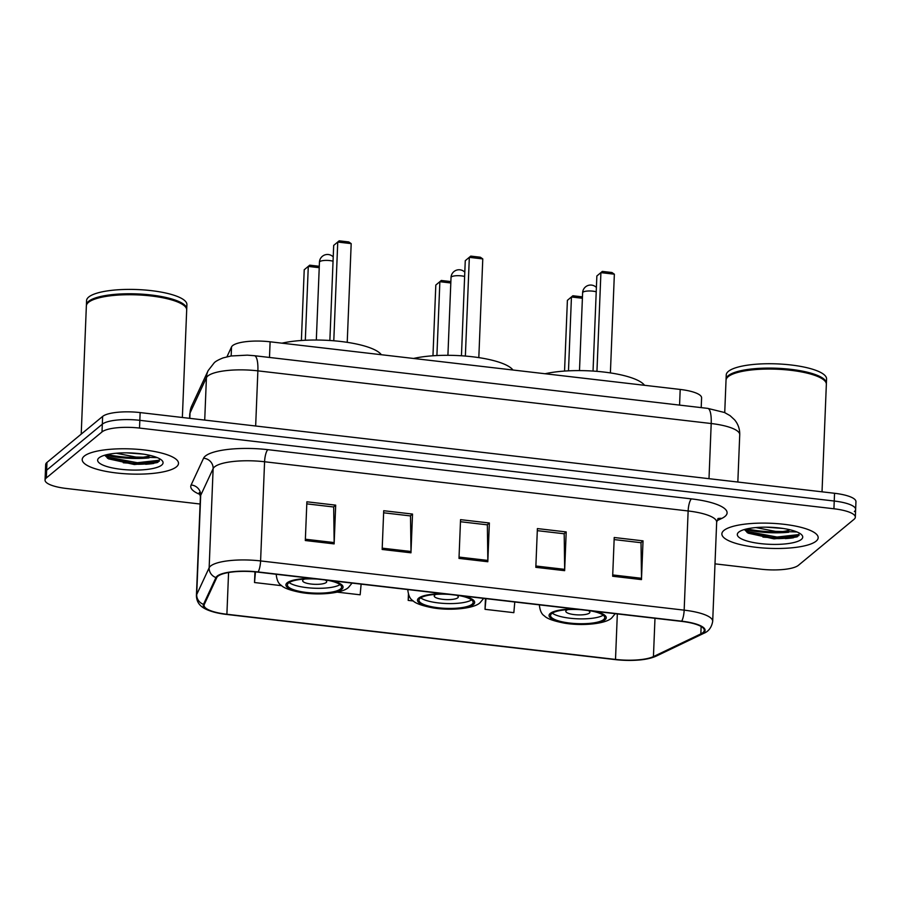 <?xml version="1.0" encoding="UTF-8"?>
<svg xmlns="http://www.w3.org/2000/svg" width="901" height="901" viewBox="0 0 901 901"><rect width="100%" height="100%" fill="white"/><g stroke="black" fill="none" stroke-linecap="round" stroke-linejoin="round"><path stroke-width="1.35" d="M226.951 356.785L231.523 346.941A30.116 7.85 2.3 0 1 232.604 345.635A30.116 7.85 2.3 0 1 270.109 341.794L680.199 389.446A30.116 7.85 2.3 0 1 701.597 397.848L701.203 407.624M777.754 538.618A40.162 10.463 -177.7 0 0 796.923 536.883A40.162 10.463 -177.7 0 1 777.754 538.618M138.09 464.285A40.162 10.463 -177.7 0 0 157.258 462.551A40.162 10.463 -177.7 0 1 138.09 464.285M854.351 511.565A30.116 7.85 -177.7 0 0 855.635 509.425L855.95 501.677A30.116 7.85 -177.7 0 0 834.551 493.275L140.139 412.579A30.116 7.85 -177.7 0 0 102.624 416.431L46.953 462.45A30.116 7.85 -177.7 0 0 45.669 464.589L45.365 472.338A30.116 7.85 -177.7 0 1 46.649 470.198A30.116 7.85 -177.7 0 0 45.365 472.338L45.05 480.087A30.116 7.85 -177.7 0 0 66.449 488.488L200.101 504.019M715 563.857L760.861 569.184A30.116 7.85 -177.7 0 0 798.376 565.344L854.047 519.314A30.116 7.85 -177.7 0 0 855.331 517.174A30.116 7.85 -177.7 0 0 833.932 508.772L139.52 428.076A30.116 7.85 -177.7 0 0 102.004 431.928L102.32 424.18L46.649 470.198L102.32 424.18A30.116 7.85 -177.7 0 1 139.835 420.328A30.116 7.85 -177.7 0 0 102.32 424.18L102.624 416.431M833.932 508.772L834.236 501.024L139.835 420.328L834.236 501.024A30.116 7.85 -177.7 0 1 855.635 509.425A30.116 7.85 -177.7 0 0 834.236 501.024L834.551 493.275M84.255 456.109A48.192 12.558 -177.7 0 0 82.205 459.533A48.192 12.558 -177.7 0 0 123.077 473.611A48.192 12.558 -177.7 0 0 176.461 466.819A48.192 12.558 -177.7 0 0 178.511 463.396A48.192 12.558 -177.7 0 0 137.639 449.317A48.192 12.558 -177.7 0 0 84.255 456.109A48.192 12.558 -177.7 0 0 82.205 459.533A48.192 12.558 -177.7 0 0 123.077 473.611A48.192 12.558 -177.7 0 0 176.461 466.819A48.192 12.558 -177.7 0 0 178.511 463.396A48.192 12.558 -177.7 0 0 137.639 449.317A48.192 12.558 -177.7 0 0 84.255 456.109M723.92 530.441A48.192 12.558 -177.7 0 0 721.87 533.865A48.192 12.558 -177.7 0 0 762.742 547.943A48.192 12.558 -177.7 0 0 816.126 541.152A48.192 12.558 -177.7 0 0 818.176 537.728A48.192 12.558 -177.7 0 0 777.304 523.65A48.192 12.558 -177.7 0 0 723.92 530.441A48.192 12.558 -177.7 0 0 721.87 533.865A48.192 12.558 -177.7 0 0 762.742 547.943A48.192 12.558 -177.7 0 0 816.126 541.152A48.192 12.558 -177.7 0 0 818.176 537.728A48.192 12.558 -177.7 0 0 777.304 523.65A48.192 12.558 -177.7 0 0 723.92 530.441M217.884 576.246A32.132 8.368 2.3 0 1 257.9 572.146L681.46 621.363A32.132 8.368 2.3 0 1 704.289 630.328A32.132 8.368 2.3 0 1 700.843 633.887L653.439 656.592A32.132 8.368 2.3 0 1 615.507 659.419L226.894 614.257A32.132 8.368 2.3 0 1 204.076 605.303A32.132 8.368 2.3 0 1 204.302 604.402L216.747 577.631A32.132 8.368 2.3 0 1 217.884 576.246M217.118 576.156A32.932 8.582 -177.7 0 0 215.947 577.575L203.502 604.346A32.932 8.582 -177.7 0 0 223.358 614.02A32.932 8.582 -177.7 0 0 226.669 614.448L615.27 659.611A32.932 8.582 -177.7 0 0 636.962 660.174A32.932 8.582 -177.7 0 0 654.16 656.716L701.564 634.011A32.932 8.582 -177.7 0 0 681.697 621.172L258.136 571.955A32.932 8.582 -177.7 0 0 217.118 576.156M788.702 532.254A40.162 10.463 2.3 0 1 745.026 529.36M149.037 457.922A40.162 10.463 2.3 0 1 105.361 455.028M614.144 539.575L641.028 542.706L641.501 578.284A8.03 2.162 96.6 0 1 641.478 579.602L643.032 540.859L614.223 537.503L612.669 576.246L641.478 579.602M640.825 542.684L643.032 540.859M537.3 530.655L564.195 533.775L564.668 569.353A8.03 2.162 96.6 0 1 564.645 570.671L566.2 531.928L537.39 528.583L535.825 567.326L564.645 570.671M563.992 533.752L566.2 531.928M306.79 503.862L333.685 506.993L334.158 542.571A8.03 2.162 96.6 0 1 334.136 543.889L335.69 505.146L306.881 501.789L305.315 540.532L334.136 543.889M333.483 506.97L335.69 505.146M383.635 512.793L410.518 515.924L410.991 551.491A8.03 2.162 96.6 0 1 410.969 552.809L412.523 514.066L383.713 510.721L382.159 549.464L410.969 552.809M410.315 515.89L412.523 514.066M460.467 521.724L487.362 524.844L487.824 560.422A8.03 2.162 96.6 0 1 487.813 561.74L489.367 522.997L460.546 519.652L458.992 558.395L487.813 561.74M487.159 524.821L489.367 522.997M102.004 431.928L46.334 477.947A30.116 7.85 -177.7 0 0 45.05 480.087M337.289 592.148L360.163 594.806L361.121 584.141M254.949 571.842L254.521 582.53L281.709 585.695M485.459 598.591L485.031 609.324L513.84 612.669L514.786 602.003M408.435 594.345L408.187 600.393L413.289 600.99M408.187 600.393L408.671 594.998M254.521 582.53L255.467 571.887M485.031 609.324L485.977 598.647M182.362 417.49L186.687 309.967A50.197 13.076 -177.7 0 0 184.964 306.363A50.197 13.076 -177.7 0 0 137.29 294.886A50.197 13.076 -177.7 0 0 88.501 302.364A50.197 13.076 -177.7 0 0 88.366 302.477A50.197 13.076 -177.7 0 0 86.361 305.935L81.214 434.136M184.964 306.363L184.502 305.889A49.701 12.952 -177.7 0 0 137.301 294.537A49.701 12.952 -177.7 0 0 88.996 301.936A49.701 12.952 -177.7 0 0 88.861 302.049A49.701 12.952 -177.7 0 0 88.737 302.162M186.665 309.471A50.197 13.076 -177.7 0 0 186.721 308.998A50.197 13.076 -177.7 0 0 144.149 294.323A50.197 13.076 -177.7 0 0 88.535 301.396A50.197 13.076 -177.7 0 0 86.406 304.966A50.197 13.076 -177.7 0 0 86.417 305.45M186.721 308.998L186.901 304.639A50.197 13.076 -177.7 0 0 144.329 289.964A50.197 13.076 -177.7 0 0 88.715 297.037A50.197 13.076 -177.7 0 0 86.575 300.607L86.406 304.966M157.292 457.629L143.169 457.201A22.694 5.913 -177.7 0 0 150.399 455.467M143.169 457.201L135.95 457.066L116.206 453.237M143.338 454.115L126.512 452.843M104.73 455.196L108.48 458.834L134.339 464.522L157.9 462.292L159.961 458.947M99.042 457.832A32.74 8.526 -177.7 0 0 98.952 457.899A32.74 8.526 -177.7 0 0 121.049 469.297A32.74 8.526 -177.7 0 0 161.673 465.107A32.74 8.526 -177.7 0 0 161.943 460.434A32.74 8.526 -177.7 0 0 130.859 452.955A32.74 8.526 -177.7 0 0 99.042 457.832M160.006 459.105L158.846 460.298L137.369 462.72L109.145 457.381L104.809 455.185M157.9 462.292L137.312 464.263L107.41 458.192M318.087 579.14A27.109 7.062 -177.7 0 0 288.545 583.003A27.109 7.062 -177.7 0 0 287.396 584.918A27.109 7.062 -177.7 0 0 310.383 592.847A27.109 7.062 -177.7 0 0 340.42 589.029A27.109 7.062 -177.7 0 0 341.569 587.103A27.109 7.062 -177.7 0 0 326.342 580.098M289.142 582.564A27.109 7.062 -177.7 0 0 314.393 588.229A27.109 7.062 -177.7 0 0 340.026 584.614M381.348 354.724A58.734 15.306 -177.7 0 0 340.702 341.468A58.734 15.306 -177.7 0 0 281.957 343.168M339.17 240.826L333.685 245.41L339.17 240.826L348.766 241.941L351.187 243.619L337.751 242.054L333.787 340.781M333.685 245.41L329.867 340.488M351.187 243.619L347.223 342.335M319.224 267.687L308.288 266.414L305.315 340.263M304.223 269.771L309.707 265.176L304.223 269.771L301.385 340.499M309.707 265.176L319.281 266.291M304.639 579.061A12.051 3.142 -177.7 0 0 303.153 579.827A12.051 3.142 -177.7 0 0 302.635 580.683A12.051 3.142 -177.7 0 0 312.861 584.208A12.051 3.142 -177.7 0 0 326.207 582.508A12.051 3.142 -177.7 0 0 326.714 581.652A12.051 3.142 -177.7 0 0 325.013 579.951M822.027 491.822L826.352 384.288A50.197 13.076 -177.7 0 0 824.629 380.695A50.197 13.076 -177.7 0 0 776.955 369.219A50.197 13.076 -177.7 0 0 728.166 376.697A50.197 13.076 -177.7 0 0 728.031 376.809A50.197 13.076 -177.7 0 0 726.026 380.267L724.731 412.613M824.629 380.695L824.167 380.222A49.701 12.952 -177.7 0 0 776.966 368.869A49.701 12.952 -177.7 0 0 728.661 376.269A49.701 12.952 -177.7 0 0 728.526 376.381A49.701 12.952 -177.7 0 0 728.402 376.494M826.33 383.803A50.197 13.076 -177.7 0 0 826.386 383.319A50.197 13.076 -177.7 0 0 783.814 368.655A50.197 13.076 -177.7 0 0 728.199 375.728A50.197 13.076 -177.7 0 0 726.06 379.298A50.197 13.076 -177.7 0 0 726.082 379.783M826.386 383.319L826.566 378.961A50.197 13.076 -177.7 0 0 783.983 364.297A50.197 13.076 -177.7 0 0 728.38 371.37A50.197 13.076 -177.7 0 0 726.24 374.94L726.06 379.298M796.957 531.962L782.834 531.522A22.694 5.913 -177.7 0 0 790.064 529.799M782.834 531.522L775.615 531.399L755.871 527.569M783.003 528.448L766.177 527.175M744.395 529.529L748.145 533.167L774.004 538.854L797.565 536.624L799.626 533.279M738.707 532.153A32.74 8.526 -177.7 0 0 738.617 532.232A32.74 8.526 -177.7 0 0 760.714 543.63A32.74 8.526 -177.7 0 0 801.338 539.44A32.74 8.526 -177.7 0 0 801.608 534.766A32.74 8.526 -177.7 0 0 770.524 527.276A32.74 8.526 -177.7 0 0 738.707 532.153M799.671 533.437L798.511 534.62L777.034 537.052L748.81 531.714L744.474 529.506M797.565 536.624L776.977 538.584L747.075 532.525M449.667 594.435A27.109 7.062 -177.7 0 0 420.136 598.287A27.109 7.062 -177.7 0 0 418.976 600.212A27.109 7.062 -177.7 0 0 441.963 608.13A27.109 7.062 -177.7 0 0 472 604.312A27.109 7.062 -177.7 0 0 473.149 602.386A27.109 7.062 -177.7 0 0 457.922 595.392M420.722 597.859A27.109 7.062 -177.7 0 0 445.972 603.512A27.109 7.062 -177.7 0 0 471.606 599.897M512.939 370.007A58.734 15.306 -177.7 0 0 472.282 356.751A58.734 15.306 -177.7 0 0 413.536 358.463M470.75 256.109L465.265 260.704L470.75 256.109L480.357 257.224L482.778 258.914L469.331 257.348L465.366 356.064M465.265 260.704L461.447 355.782M482.778 258.914L478.814 357.629M450.815 282.97L439.868 281.698L436.906 355.546M435.814 285.054L441.287 280.47L435.814 285.054L432.964 355.782M441.287 280.47L450.872 281.585M436.219 594.345A12.051 3.142 -177.7 0 0 434.733 595.122A12.051 3.142 -177.7 0 0 434.226 595.978A12.051 3.142 -177.7 0 0 444.441 599.492A12.051 3.142 -177.7 0 0 457.787 597.802A12.051 3.142 -177.7 0 0 458.294 596.946A12.051 3.142 -177.7 0 0 456.604 595.234M581.246 609.718A27.109 7.062 -177.7 0 0 551.716 613.581A27.109 7.062 -177.7 0 0 550.556 615.507A27.109 7.062 -177.7 0 0 573.554 623.424A27.109 7.062 -177.7 0 0 603.58 619.606A27.109 7.062 -177.7 0 0 604.74 617.681A27.109 7.062 -177.7 0 0 589.502 610.675M552.302 613.153A27.109 7.062 -177.7 0 0 577.564 618.807A27.109 7.062 -177.7 0 0 603.186 615.192M644.519 385.301A58.734 15.306 -177.7 0 0 603.873 372.045A58.734 15.306 -177.7 0 0 545.128 373.746M602.33 271.404L596.856 275.988L602.33 271.404L611.937 272.519L614.358 274.197L600.911 272.631L596.946 371.358M596.856 275.988L593.038 371.066M614.358 274.197L610.394 372.913M582.395 298.265L571.448 296.992L568.486 370.84M567.393 300.348L572.867 295.753L567.393 300.348L564.555 371.077M572.867 295.753L582.451 296.868M567.799 609.639A12.051 3.142 -177.7 0 0 566.312 610.405A12.051 3.142 -177.7 0 0 565.805 611.261A12.051 3.142 -177.7 0 0 576.021 614.786A12.051 3.142 -177.7 0 0 589.367 613.085A12.051 3.142 -177.7 0 0 589.885 612.23A12.051 3.142 -177.7 0 0 588.184 610.529M231.163 355.963L231.523 346.941M269.489 357.46L270.109 341.794M679.568 405.112L680.199 389.446M708.997 478.679L711.204 423.526A20.081 5.406 -83.4 0 0 707.724 408.378L724.438 412.478L730.08 415.654L734.675 419.922C738.189 424.236 739.879 429.169 739.732 434.733A40.162 10.463 -177.7 0 0 711.204 423.526L257.877 370.852A40.162 10.463 -177.7 0 0 207.849 375.976A40.162 10.463 -177.7 0 0 206.419 377.71L204.718 420.091M255.659 426.004L257.877 370.852A20.081 5.406 -83.4 0 0 254.386 355.704L707.724 408.378M46.953 462.45L46.334 477.947M140.139 412.579L139.52 428.076M191.733 405.889A20.081 19.27 24.9 0 0 190.021 412.985A40.162 10.463 -177.7 0 0 189.739 414.111L191.733 405.889L208.142 370.615A20.081 19.27 24.9 0 0 206.419 377.71L190.021 412.985L189.807 418.357M200.191 494.536A50.197 13.076 2.3 0 1 191.113 485.008L203.558 458.237A50.197 13.076 2.3 0 1 267.867 449.667L691.427 498.884A10.035 2.703 -83.4 0 0 688.139 510.968L264.579 461.751A40.162 10.463 -177.7 0 0 214.562 466.876A40.162 10.463 -177.7 0 0 213.132 468.61L200.686 495.381A40.162 10.463 -177.7 0 0 200.405 496.496L199.211 492.622M691.427 498.884A50.197 13.076 2.3 0 1 724.956 516.453A50.197 13.076 2.3 0 1 721.712 518.447L716.881 520.755M716.667 522.163A40.162 10.463 -177.7 0 0 688.139 510.968L684.163 610.146A40.162 10.463 2.3 0 1 712.691 621.352L716.667 522.163L718.165 518.402M223.358 614.02C202.928 610.675 196.801 605.044 196.418 595.685A40.162 10.463 2.3 0 1 196.7 594.559L209.145 567.788A40.162 10.463 2.3 0 1 210.575 566.053A40.162 10.463 2.3 0 1 260.592 560.929A10.035 2.703 96.6 0 1 258.136 571.955M215.947 577.575A10.035 9.641 24.9 0 1 209.145 567.788L213.132 468.61A10.035 9.641 -155.1 0 0 203.558 458.237M654.16 656.716A10.035 8.695 64.4 0 0 656.356 656.052L703.76 633.335C708.625 631.421 711.599 627.434 712.691 621.352M191.113 485.008A10.035 9.641 -155.1 0 1 200.686 495.381L196.7 594.559A10.035 9.641 24.9 0 0 203.502 604.346M701.564 634.011A10.035 8.695 64.4 0 0 703.76 633.335M681.697 621.172A10.035 2.703 -83.4 0 0 684.163 610.146L260.592 560.929L264.579 461.751A10.035 2.703 -83.4 0 1 267.867 449.667M717.872 518.717A10.035 8.695 -115.6 0 1 721.712 518.447M615.507 659.419L617.331 613.919M653.439 656.592L654.982 618.289M700.843 633.887L701.136 626.499M226.894 614.257L228.572 572.529M487.824 560.422L459.048 557.077M410.991 551.491L382.204 548.157M334.158 542.571L305.371 539.226M564.668 569.353L535.881 566.008M641.501 578.284L612.725 574.939M123.291 462.765A40.162 10.463 -177.7 0 0 159.398 461.143M145.647 464.274A41.164 10.722 -177.7 0 0 153.756 463.463M107.377 454.532A40.162 10.463 -177.7 0 0 144.014 457.325M312.523 578.498A28.618 7.456 -177.7 0 0 287.115 582.834A28.618 7.456 -177.7 0 0 306.216 592.847A28.618 7.456 -177.7 0 0 341.851 589.186A28.618 7.456 -177.7 0 0 331.895 580.751M316.319 340.026L319.45 262.18A8.03 2.095 2.3 0 1 319.787 261.617A8.03 2.095 2.3 0 1 329.8 260.592A8.03 2.095 2.3 0 1 333.055 261.211M762.956 537.086A40.162 10.463 -177.7 0 0 799.063 535.476M785.312 538.607A41.164 10.722 -177.7 0 0 793.421 537.796M747.042 528.864A40.162 10.463 -177.7 0 0 783.679 531.658M444.103 593.782A28.618 7.456 -177.7 0 0 418.695 598.118A28.618 7.456 -177.7 0 0 437.796 608.13A28.618 7.456 -177.7 0 0 473.442 604.481A28.618 7.456 -177.7 0 0 463.486 596.034M407.826 590.065A38.653 10.069 2.3 0 1 407.894 589.581L407.826 590.065C408.446 595.505 410.101 599.019 412.816 600.607C415.282 603.31 421.927 605.72 432.75 607.837C451.356 611.036 474.928 608.378 480.222 602.532L483.657 598.377M447.91 355.309L451.029 277.474A8.03 2.095 2.3 0 1 451.378 276.9A8.03 2.095 2.3 0 1 461.38 275.875A8.03 2.095 2.3 0 1 464.634 276.494M575.694 609.076A28.618 7.456 -177.7 0 0 550.274 613.412A28.618 7.456 -177.7 0 0 569.387 623.424A28.618 7.456 -177.7 0 0 605.022 619.775A28.618 7.456 -177.7 0 0 595.065 611.328M579.489 370.604L582.62 292.757A8.03 2.095 2.3 0 1 582.958 292.194A8.03 2.095 2.3 0 1 592.959 291.169A8.03 2.095 2.3 0 1 596.214 291.789M208.142 370.615L214.269 362.731C215.666 361.301 218.639 359.679 223.166 357.877L230.971 355.985L247.302 355.152L254.386 355.704M189.739 414.111L189.57 418.323M739.732 434.733L737.84 482.035M636.962 660.174C644.913 659.69 651.378 658.316 656.356 656.052M855.331 517.174L855.635 509.425M196.418 595.685L200.405 496.496M276.247 574.77C276.855 580.21 278.522 583.724 281.236 585.312C283.691 588.026 290.336 590.437 301.171 592.543C319.776 595.741 343.349 593.083 348.642 587.249L352.077 583.093M333.224 256.898A8.03 8.03 0 0 0 319.45 262.18M464.803 272.181A8.03 8.03 0 0 0 451.029 277.474M539.417 605.359C540.026 610.788 541.692 614.302 544.407 615.901C546.862 618.604 553.507 621.014 564.341 623.12C582.947 626.319 606.508 623.672 611.813 617.827L615.237 613.671M596.394 287.475A8.03 8.03 0 0 0 582.62 292.757"/></g></svg>
